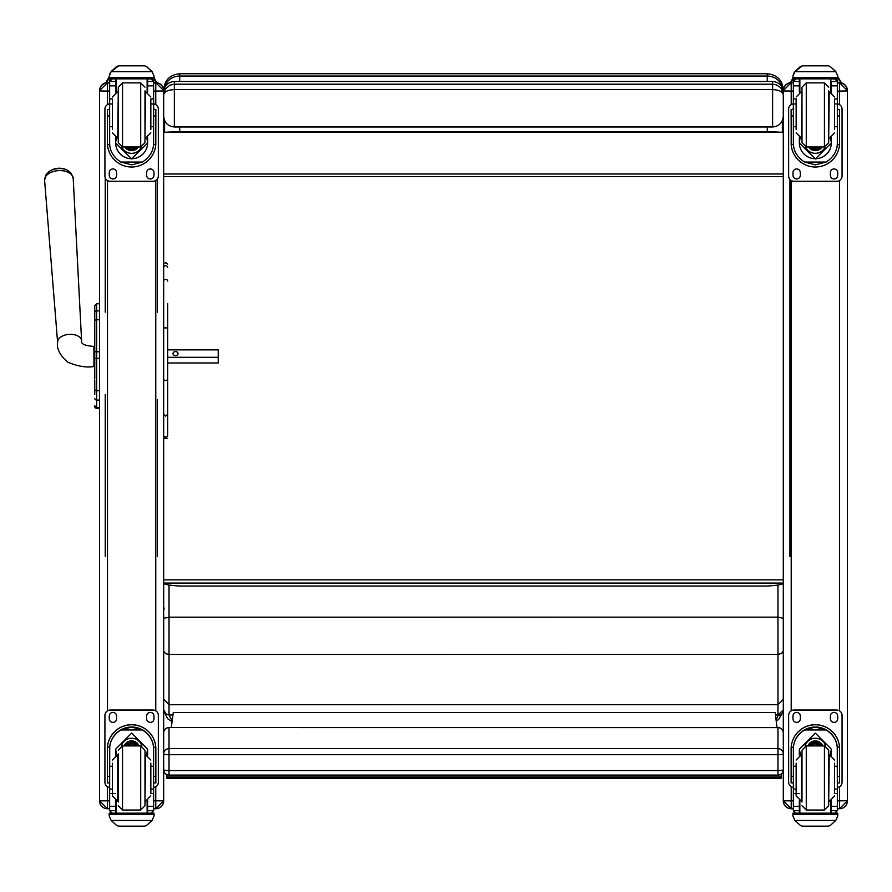 <?xml version="1.0" encoding="UTF-8"?>
<svg xmlns="http://www.w3.org/2000/svg" width="892" height="892" viewBox="0 0 892 892"><rect width="100%" height="100%" fill="white"/><g stroke="black" fill="none" stroke-linecap="round" stroke-linejoin="round"><path stroke-width="1.34" d="M783.299 699.328L777.969 704.691L777.969 714.983L783.299 709.954M783.299 651.004L781.66 653.423L777.969 654.416L777.969 704.691L169.023 704.725L169.023 654.449L777.969 654.416L777.958 617.141L783.299 618.268M775.494 714.983L777.969 714.983A1346.563 3.222 90 0 0 777.98 715.718L781.771 714.146L783.299 710.69M777.98 715.718L776.096 720.078M172.145 721.082L169.056 715.005L165.901 713.879L163.682 709.619L163.682 685.669M164.173 608.032L163.682 610.44M163.671 583.078L783.299 583.078C782.908 584.438 777.568 585.42 767.276 586.033L179.705 586.033C169.391 585.42 164.05 584.427 163.671 583.078L163.682 618.346L169.023 617.175L777.958 617.141L777.958 585.029M163.682 618.346L163.715 651.283L165.689 653.669L169.023 654.449L169.023 585.029M163.682 650.881L163.682 699.072L169.023 704.725L169.023 715.005L172.936 715.005M163.682 699.072L163.682 682.547M169.012 775.014L169.012 775.081A5.341 5.341 0 0 1 163.671 769.74A5.341 0.803 0 0 0 169.012 770.543L169.012 754.71A5.341 0.803 180 0 1 163.671 753.896A5.341 5.285 0 0 1 169.012 748.622L169.012 727.616A5.341 5.285 180 0 0 163.671 732.901A5.341 5.341 0 0 1 169.012 727.56L777.958 727.56A5.341 5.341 0 0 1 783.299 732.901A5.341 5.285 0 0 0 777.958 727.616L777.958 754.71A5.341 0.803 0 0 0 782.741 754.264A5.341 0.803 0 0 0 783.299 753.896A5.341 5.285 180 0 0 777.958 748.622L169.012 748.622L169.012 754.71L777.958 754.71L777.958 775.014M169.012 775.081L169.012 770.543L777.958 770.543A5.341 0.803 180 0 0 783.299 769.74A5.341 5.341 0 0 1 777.958 775.081L169.012 775.081M777.958 727.616L169.012 727.56M767.276 81.473L767.276 76.043L179.705 76.043L179.705 73.757L767.276 73.757L767.276 76.043A16.023 15.8 -0 0 1 783.299 91.831L783.299 97.741M767.276 126.987L767.276 131.603L782.384 132.284L782.384 120.554M782.384 132.284L164.596 132.284L179.705 131.603L179.705 126.987M164.596 120.554L164.596 132.284M767.276 131.603L179.705 131.603M179.705 73.757C169.971 74.705 164.63 80.046 163.671 89.78L163.671 91.843A16.023 15.8 180 0 1 179.705 76.043L179.705 81.473M163.671 579.856L783.299 579.856M783.299 120.933L782.384 120.933M164.596 120.933L163.671 120.933M783.299 173.985L163.671 173.985M783.299 176.616L163.671 176.616M163.671 94.797C164.318 91.653 167.886 89.914 174.353 89.601L174.353 84.194L169.87 85.175L165.31 89.167L163.671 94.797L165.31 89.167M163.671 92.233C164.318 85.71 167.886 82.12 174.353 81.473L772.617 81.473C779.095 82.12 782.652 85.71 783.299 92.233M163.671 116.161C164.318 122.728 167.886 126.341 174.353 126.987L174.353 89.601L772.617 89.601C779.095 89.914 782.652 91.653 783.299 94.797L781.582 89.022L780.143 87.271L776.341 84.851L772.617 84.194L772.617 126.987L174.353 126.987M772.617 126.987C779.095 126.341 782.652 122.728 783.299 116.161M776.977 727.56L775.204 712.474L173.26 712.496L171.309 727.56M781.102 774.055L781.102 778.248L166.871 778.281L166.871 774.635M781.102 776.921L166.871 776.954M94.764 322.681L94.764 379.044M94.764 351.883L94.764 331.556M94.764 358.406L99.581 358.261L99.581 390.763L96.693 390.763L96.693 351.749L94.764 351.771M94.764 323.763L94.764 333.039M94.764 394.442L94.764 393.851A2.141 2.141 -0 0 0 94.764 393.863L94.764 380.527M94.764 322.96L94.764 306.257M94.764 398.423A1.918 1.617 -0 0 0 96.693 400.04L99.581 400.04L99.581 390.763M96.693 312.077L96.693 319.76L99.581 319.782L99.581 351.749L96.693 351.749L96.693 319.782A1.918 1.639 180 0 0 94.764 321.421M96.693 319.782L96.693 303.759L99.581 303.759L99.581 310.895L96.693 310.895A1.918 1.639 180 0 0 94.764 312.535M99.581 407.8L96.693 407.8L96.693 408.38L99.581 408.38L96.693 408.38L94.764 405.682M67.926 170.506A12.99 7.872 176.2 0 0 48.804 171.766L45.882 174.977L44.6 180.318A14.339 8.686 -3.8 0 1 58.326 170.628A14.339 8.686 -3.8 0 1 73.211 178.422L71.237 173.304L67.926 170.506A17.361 17.361 0 0 0 48.804 171.766M167.685 357.302L218.228 357.302L218.228 349.876L167.685 349.876M178.01 353.589A2.509 1.996 180 0 1 172.992 353.589A2.509 1.996 180 0 1 178.01 353.589M167.685 362.977L218.228 362.977L218.228 357.302M163.671 798.797L163.671 800.838L155.765 800.849L155.765 808.743L153.614 808.743L155.765 808.743L163.671 800.838A7.905 7.905 0 0 1 155.765 808.743M153.614 91.073L155.765 91.073L155.765 82.677L153.614 82.677L155.765 82.677A7.905 7.905 0 0 1 163.671 90.583L163.671 90.861A7.905 7.905 0 0 0 155.765 82.956A7.905 7.905 0 0 1 163.671 90.861L163.671 800.737M107.486 808.743L99.581 800.838A7.905 7.905 180 0 0 107.486 808.743L109.638 808.743L107.486 808.743L107.486 800.849L99.581 800.838L99.581 787.636M99.581 740.003L99.581 640.367M99.581 90.638L99.581 90.583A7.905 7.905 0 0 1 107.486 82.677L109.638 82.677L107.486 82.677L99.581 90.583L99.581 800.737M99.581 90.973L107.486 91.073L107.486 82.956A7.905 7.905 0 0 0 99.581 90.861A7.905 7.905 0 0 1 107.486 82.956L107.486 82.677M839.495 808.743L837.332 808.743L839.495 808.743L847.4 800.737L839.495 800.849L839.495 808.743A7.905 7.905 180 0 0 847.4 800.838L847.4 798.797M847.4 90.973L839.495 91.073L839.495 82.677A7.905 7.905 0 0 1 847.4 90.583L847.4 90.861A7.905 7.905 0 0 0 839.495 82.956A7.905 7.905 0 0 1 847.4 90.861L847.4 800.737M791.204 808.743L783.299 800.838A7.905 7.905 0 0 0 791.204 808.743L793.367 808.743L791.204 808.743L791.204 800.849L783.299 800.838L783.299 798.797M791.204 104.609L791.204 82.956A7.905 7.905 180 0 0 783.299 90.861L783.299 800.737M793.367 82.956L791.204 82.677A7.905 7.905 180 0 0 783.299 90.583L783.299 90.861M112.414 766.273L109.638 766.273L109.638 749.202C109.683 741.219 113.418 734.796 120.844 729.957L131.626 727.091L142.408 729.957L120.844 729.957M142.408 729.957C149.834 734.796 153.569 741.219 153.614 749.202L153.614 766.273L150.837 766.273M147.626 755.134L147.626 749.202L131.626 733.124L115.626 749.202L115.626 755.134M155.855 782.908L153.714 782.908L155.855 782.908L155.855 748.923A24.229 24.229 180 0 0 131.626 724.705A24.229 24.229 180 0 0 107.397 748.923L107.397 782.908L109.526 782.908L107.397 782.908M112.414 789.052L109.638 789.052L109.716 747.162L107.464 747.162L107.397 749.012M107.464 747.162A24.229 24.229 -0 0 1 131.626 724.783A24.229 24.229 -0 0 1 155.788 747.162L153.535 747.162L153.614 789.052L150.837 789.052M155.855 749.012L155.788 747.162M153.614 789.052L153.614 810.527A2.665 2.665 -65.1 0 1 153.602 810.683L150.938 813.169L147.113 813.158L147.113 801.016M153.602 810.683L147.626 810.683L147.626 813.169L150.938 813.169M111.188 820.473L116.685 825.446L118.58 826.159L144.671 826.159L146.567 825.446L152.064 820.473L111.188 820.473L109.192 815.935L109.192 813.158L112.024 813.158L109.192 813.158M118.58 826.159L144.66 826.159M109.716 747.162A21.988 21.988 -0 0 1 131.626 727.025A21.988 21.988 -0 0 1 153.535 747.162M147.626 810.683L147.626 800.815M147.626 749.124L146.556 754.788M116.696 754.788L115.626 749.124M147.626 749.068A16 16 -0 0 1 146.522 754.788M116.729 754.788A16 16 -0 0 1 115.626 749.068M121.323 746.102A10.682 10.682 -0 0 1 141.928 746.102M147.626 813.158L116.138 813.169L116.138 801.016M151.227 813.158L154.06 813.158L154.06 815.935L152.064 820.473M109.638 789.052L109.638 810.527A2.665 2.665 65.1 0 0 109.638 810.683L112.269 813.169L115.626 813.169L112.314 813.169M115.626 813.158L115.626 800.815M109.638 787.48A5.341 5.341 -0 0 1 104.921 782.173L104.921 715.384A5.341 5.341 -0 0 1 110.262 710.043L152.989 710.043A5.341 5.341 -0 0 1 158.33 715.384L158.33 782.173A5.341 5.341 -0 0 1 153.614 787.48M104.921 715.417A5.341 5.341 -0 0 1 110.262 710.077L152.989 710.077A5.341 5.341 -0 0 1 158.33 715.417M146.645 718.751L146.645 716.075A3.668 3.668 -0 0 1 150.324 712.407A3.668 3.668 -0 0 1 153.993 716.075L153.993 718.751A3.668 3.668 -0 0 1 150.324 722.42A3.668 3.668 -0 0 1 146.645 718.751A3.668 3.668 -0 0 0 150.324 722.397A3.668 3.668 -0 0 0 153.993 718.718M109.259 718.751L109.259 716.075A3.668 3.668 -0 0 1 112.927 712.407A3.668 3.668 -0 0 1 116.607 716.075L116.607 718.751A3.668 3.668 -0 0 1 112.927 722.42A3.668 3.668 -0 0 1 109.259 718.751A3.668 3.668 -0 0 0 112.927 722.397A3.668 3.668 -0 0 0 116.607 718.718M135.584 745.924A5.04 5.04 180 0 0 127.668 745.924M136.108 745.924A5.464 5.464 180 0 0 127.143 745.924M136.554 745.924A5.843 5.831 180 0 0 126.697 745.924M137.045 745.924A6.255 6.255 180 0 0 126.196 745.924M118.268 753.941L118.268 802.019M144.983 753.941L144.983 802.019M140.702 810.025L140.702 745.935L144.983 750.205L144.983 805.755L140.702 810.025L122.538 810.025L118.268 805.755M150.837 792.999L150.837 763.151M112.414 763.151L112.414 795.92L117.755 801.261L117.755 754.688L112.414 760.029M153.614 771.569L153.614 784.391M109.638 784.391L109.638 771.569M150.837 126.664L153.614 126.664L153.614 142.988C153.569 150.86 149.834 157.215 142.408 162.065L131.626 164.842L120.844 162.065L142.408 162.065M120.844 162.065C113.418 157.215 109.683 150.86 109.638 142.988L109.638 126.664L112.414 126.664M115.626 137.769L115.626 142.988L131.626 158.91L147.626 142.988L147.626 137.769M153.547 144.638L155.788 144.638L155.855 109.437L153.714 109.437L155.855 109.437M155.788 144.638A24.229 24.229 0 0 1 131.626 167.016A24.229 24.229 0 0 1 107.464 144.638L109.705 144.638M107.397 109.437L109.526 109.437L107.397 109.437L107.464 144.638M112.414 103.963L109.638 103.963L109.638 81.473L109.917 80.291L112.314 78.842L115.626 78.842M147.626 92.088L147.626 81.484L153.602 81.484L150.938 78.842L153.335 80.291L153.614 81.473L153.614 126.664M147.626 81.484L147.626 78.842M109.638 81.64A2.665 2.665 73 0 1 109.638 81.484L112.314 78.931M109.638 81.484L115.626 81.484L115.626 78.931M110.006 73.222L109.192 76.177L111.188 71.527L116.685 66.554L118.58 65.841L111.188 71.65L152.064 71.65L154.06 76.177L154.06 78.842L109.192 78.842L109.192 77.76L154.06 77.76M154.06 76.177L152.064 71.527L146.567 66.554L144.66 65.863L146.567 66.554M152.064 71.65L146.567 66.632M118.58 65.841L144.66 65.841M115.626 81.484L115.626 92.088M115.626 142.82L116.35 138.037M146.901 138.037L147.626 142.82M147.626 142.765A16 16 0 0 1 131.626 158.72A16 16 0 0 1 115.626 142.765M141.449 146.912A10.682 10.682 0 0 1 121.803 146.912A10.682 10.682 0 0 0 141.404 146.924M116.138 78.842L116.138 91.898M147.113 78.842L147.113 91.898M109.192 76.177L109.192 77.76M150.837 103.963L153.614 103.963M109.638 103.963L109.638 126.664M110.006 73.334L111.188 71.65M153.614 103.896A5.341 5.341 0 0 1 158.33 109.192L158.33 175.936A5.341 5.341 0 0 1 152.989 181.299L110.262 181.299A5.341 5.341 0 0 1 104.921 175.958L104.921 109.192A5.341 5.341 0 0 1 109.638 103.896M116.607 172.624L116.607 175.289A3.668 3.668 0 0 1 112.927 178.969A3.668 3.668 0 0 1 109.259 175.289L109.259 172.624A3.668 3.668 0 0 1 112.927 168.945A3.668 3.668 0 0 1 116.607 172.624M153.993 172.624L153.993 175.289A3.668 3.668 0 0 1 150.324 178.969A3.668 3.668 0 0 1 146.645 175.289L146.645 172.624A3.668 3.668 0 0 1 150.324 168.945A3.668 3.668 0 0 1 153.993 172.624M109.281 109.437A3.668 3.668 0 0 1 109.638 108.233M153.614 108.233A3.668 3.668 0 0 1 153.97 109.437M104.921 109.192L104.921 109.17A5.341 5.341 0 0 1 109.638 103.862M153.614 103.862A5.341 5.341 0 0 1 158.33 109.17L158.33 109.192M116.607 175.267A3.668 3.668 0 0 1 112.927 178.935A3.668 3.668 0 0 1 109.259 175.267M153.993 175.267A3.668 3.668 0 0 1 150.324 178.935A3.668 3.668 0 0 1 146.645 175.267M128.894 146.979A5.04 5.04 180 0 0 134.357 146.979M128.76 146.979A5.04 5.04 180 0 0 134.491 146.979M128.069 146.979A5.464 5.464 180 0 0 135.183 146.979M127.511 146.979A5.843 5.831 180 0 0 135.74 146.979M126.943 146.979A6.255 6.255 180 0 0 136.309 146.979M144.983 142.709L144.983 90.895L144.983 142.709L140.702 146.979L140.702 82.878L144.983 87.16M118.268 138.974L118.268 90.895M122.538 82.878L122.538 146.979L118.268 142.709L118.268 87.16L122.538 82.878L140.702 82.878M112.414 99.648L112.414 129.474M150.837 129.474L150.837 99.648M109.638 108.523L109.638 121.345M153.614 108.523L153.614 121.345M796.143 766.273L793.367 766.273L793.367 749.202C793.401 741.219 797.147 734.796 804.573 729.957L815.355 727.091L826.126 729.957L804.573 729.957M826.126 729.957C833.563 734.796 837.298 741.219 837.332 749.202L837.332 766.273L834.555 766.273M831.355 755.134L831.355 749.202L815.355 733.124L799.343 749.202L799.343 755.134M839.584 782.908L837.443 782.908L839.584 782.908L839.584 748.923A24.229 24.229 180 0 0 815.355 724.705A24.229 24.229 180 0 0 791.126 748.923L791.126 782.908L793.256 782.908L791.126 782.908M796.143 789.052L793.367 789.052L793.445 747.162L791.193 747.162L791.126 749.012M791.193 747.162A24.229 24.229 -0 0 1 815.355 724.783A24.229 24.229 -0 0 1 839.506 747.162L837.253 747.162L837.332 789.052L834.555 789.052M839.584 749.012L839.506 747.162M837.332 789.052L837.332 810.527A2.665 2.665 -65.1 0 1 837.332 810.683L834.667 813.169L830.842 813.158L830.842 801.016M837.332 810.683L831.355 810.683L831.355 813.169L834.7 813.169M794.917 820.473L800.414 825.446L802.309 826.159L828.389 826.159L830.285 825.446L835.782 820.473L794.917 820.473L792.921 815.935L792.921 813.158L795.753 813.158L792.921 813.158M802.309 826.159L828.389 826.159M793.445 747.162A21.988 21.988 -0 0 1 815.355 727.025A21.988 21.988 -0 0 1 837.253 747.162M831.355 810.683L831.355 800.815M831.355 749.124L830.274 754.788M800.425 754.788L799.343 749.124M831.355 749.068A16 16 -0 0 1 830.24 754.788M800.458 754.788A16 16 -0 0 1 799.343 749.068M805.052 746.102A10.682 10.682 -0 0 1 825.658 746.102M831.355 813.158L799.856 813.169L799.856 801.016M837.789 813.158L834.945 813.158L837.789 813.158L837.789 815.935L835.782 820.473M793.367 789.052L793.367 810.527A2.665 2.665 65.1 0 0 793.367 810.683L795.998 813.169L799.343 813.169L796.032 813.169M799.343 813.158L799.343 800.815M793.367 787.48A5.341 5.341 -0 0 1 788.639 782.173L788.639 715.384A5.341 5.341 -0 0 1 793.98 710.043L836.718 710.043A5.341 5.341 -0 0 1 842.059 715.384L842.059 782.173A5.341 5.341 -0 0 1 837.332 787.48M788.639 715.417A5.341 5.341 -0 0 1 793.98 710.077L836.718 710.077A5.341 5.341 -0 0 1 842.059 715.417M830.374 718.751L830.374 716.075A3.668 3.668 -0 0 1 834.042 712.407A3.668 3.668 -0 0 1 837.722 716.075L837.722 718.751A3.668 3.668 -0 0 1 834.042 722.42A3.668 3.668 -0 0 1 830.374 718.751A3.668 3.668 -0 0 0 834.042 722.397A3.668 3.668 -0 0 0 837.722 718.718M792.977 718.751L792.977 716.075A3.668 3.668 -0 0 1 796.656 712.407A3.668 3.668 -0 0 1 800.325 716.075L800.325 718.751A3.668 3.668 -0 0 1 796.656 722.42A3.668 3.668 -0 0 1 792.977 718.751A3.668 3.668 -0 0 0 796.656 722.397A3.668 3.668 -0 0 0 800.325 718.718M819.313 745.924A5.04 5.04 180 0 0 811.386 745.924M819.826 745.924A5.464 5.464 180 0 0 810.873 745.924M820.283 745.924A5.843 5.831 180 0 0 810.415 745.924M820.774 745.924A6.255 6.255 180 0 0 809.925 745.924M801.997 750.205L801.997 802.019L801.997 750.205L806.268 745.924L806.268 810.025L801.997 805.755M828.701 753.941L828.701 802.019M824.431 810.025L824.431 745.935L828.701 750.205L828.701 805.755L824.431 810.025L806.268 810.025M834.555 792.999L834.555 763.151M796.143 763.151L796.143 795.92L801.484 801.261L801.484 754.688L796.143 760.029M837.332 771.569L837.332 784.391M793.367 784.391L793.367 771.569M834.555 126.664L837.332 126.664L837.332 142.988C837.298 150.86 833.563 157.215 826.126 162.065L815.355 164.842L804.573 162.065L826.126 162.065M804.573 162.065C797.147 157.215 793.401 150.86 793.367 142.988L793.367 126.664L796.143 126.664M799.343 137.769L799.343 142.988L815.355 158.91L831.355 142.988L831.355 137.769M837.276 144.638L839.506 144.638L839.584 109.437L837.443 109.437L839.584 109.437M839.506 144.638A24.229 24.229 0 0 1 815.355 167.016A24.229 24.229 0 0 1 791.193 144.638L793.423 144.638M791.126 109.437L793.256 109.437L791.126 109.437L791.193 144.638M796.143 103.963L793.367 103.963L793.367 81.473L793.646 80.291L796.032 78.842L799.343 78.842M831.355 92.088L831.355 81.484L837.332 81.484L834.667 78.842L837.053 80.291L837.332 81.473L837.332 126.664M831.355 81.484L831.355 82.677M793.367 81.64A2.665 2.665 73 0 1 793.367 81.484L796.032 78.931M793.367 81.484L799.343 81.484L799.343 78.931M793.735 73.222L792.921 76.177L794.917 71.527L800.414 66.554L802.309 65.841L794.917 71.65L835.782 71.65L837.789 76.177L837.789 78.842L792.921 78.842L792.921 77.76L837.789 77.76M837.789 76.177L835.782 71.527L830.285 66.554L828.389 65.863L830.285 66.554M835.782 71.65L830.285 66.632M802.309 65.841L828.389 65.841M799.343 81.484L799.343 92.088M799.343 142.82L800.079 138.037M830.619 138.037L831.355 142.82M831.355 142.765A16 16 0 0 1 815.355 158.72A16 16 0 0 1 799.343 142.765M805.565 146.924A10.682 10.682 0 0 0 825.133 146.924A10.682 10.682 0 0 1 805.532 146.912M799.856 78.842L799.856 91.898M830.842 78.842L830.842 91.898M792.921 76.177L792.921 77.76M834.555 103.963L837.332 103.963M793.367 103.963L793.367 126.664M793.735 73.334L794.917 71.65M837.332 103.896A5.341 5.341 0 0 1 842.059 109.192L842.059 175.936A5.341 5.341 0 0 1 836.718 181.299L793.98 181.299A5.341 5.341 0 0 1 788.639 175.958L788.639 109.192A5.341 5.341 0 0 1 793.367 103.896M800.325 172.624L800.325 175.289A3.668 3.668 0 0 1 796.656 178.969A3.668 3.668 0 0 1 792.977 175.289L792.977 172.624A3.668 3.668 0 0 1 796.656 168.945A3.668 3.668 0 0 1 800.325 172.624M837.722 172.624L837.722 175.289A3.668 3.668 0 0 1 834.042 178.969A3.668 3.668 0 0 1 830.374 175.289L830.374 172.624A3.668 3.668 0 0 1 834.042 168.945A3.668 3.668 0 0 1 837.722 172.624M793.01 109.437A3.668 3.668 0 0 1 793.367 108.233M837.332 108.233A3.668 3.668 0 0 1 837.688 109.437M788.639 109.192L788.639 109.17A5.341 5.341 0 0 1 793.367 103.862M837.332 103.862A5.341 5.341 0 0 1 842.059 109.17L842.059 109.192M800.325 175.267A3.668 3.668 0 0 1 796.656 178.935A3.668 3.668 0 0 1 792.977 175.267M837.722 175.267A3.668 3.668 0 0 1 834.042 178.935A3.668 3.668 0 0 1 830.374 175.267M812.612 146.979A5.04 5.04 180 0 0 818.087 146.979M812.489 146.979A5.04 5.04 180 0 0 818.209 146.979M811.787 146.979A5.464 5.464 180 0 0 818.912 146.979M811.241 146.979A5.843 5.831 180 0 0 819.458 146.979M810.672 146.979A6.255 6.255 180 0 0 820.038 146.979M828.701 142.709L828.701 90.895L828.701 142.709L824.431 146.979L824.431 82.878L828.701 87.16M801.997 138.974L801.997 90.895M806.268 82.878L806.268 146.979L801.997 142.709L801.997 87.16L806.268 82.878L824.431 82.878M796.143 99.648L796.143 129.474M834.555 129.474L834.555 99.648M793.367 108.523L793.367 121.345M837.332 108.523L837.332 121.345M163.671 379.869L165.678 380.538L167.685 379.869L167.685 414.256L165.678 416.096L163.671 414.256M167.685 303.704L167.685 379.869M167.685 414.256L167.685 435.207A2.007 1.918 180 0 1 165.678 437.125A2.007 1.918 180 0 1 163.671 435.207A2.007 1.817 180 0 0 165.678 437.035A2.007 1.817 180 0 0 167.685 435.207L167.685 363.222M167.685 328.066L167.685 349.742M157.304 179.114L157.304 312.245M157.304 399.516L157.304 556.496M105.223 556.496L105.223 394.442M105.223 312.245L105.223 177.742M105.981 82.822L109.192 78.563M153.692 78.842L156.501 82.711M789.933 556.496L789.933 179.437M790.736 82.688L793.546 78.842M837.789 78.362L841.279 82.878M174.353 81.473L772.617 81.473L772.617 84.194L174.353 84.194L174.353 81.473L171.554 81.852M94.764 317.63L94.764 318.31M94.764 389.146A1.918 1.617 0 0 0 96.693 390.763L96.693 407.8A1.918 1.918 -0 0 1 94.764 405.871M94.764 406.451A1.918 1.918 -0 0 0 96.693 408.38M96.693 303.759L94.764 305.688M81.596 340.878A12.02 7.281 176.2 0 0 69.119 334.344A12.02 7.281 176.2 0 0 57.612 342.461C56.464 348.783 59.954 355.406 68.06 362.342C78.228 366.445 86.847 367.816 93.928 366.478L93.928 346.453C84.918 345.739 80.804 343.888 81.596 340.878L73.211 178.422M155.765 104.609L155.765 91.073L163.671 90.973M155.765 180.519L155.765 710.824M155.765 786.733L155.765 800.849L153.614 800.849M109.638 800.849L107.486 800.849L107.486 786.733M107.486 710.824L107.486 180.519M107.486 104.609L107.486 91.073L109.638 91.073M155.765 82.956L153.614 82.956M109.638 82.956L107.486 82.956M837.332 91.073L839.495 91.073L839.495 104.609M839.495 180.519L839.495 710.824M839.495 786.733L839.495 800.849L837.332 800.849M839.495 82.677L837.332 82.677L839.495 82.677L847.4 90.583M793.367 800.849L791.204 800.849L791.204 786.733M791.204 710.824L791.204 180.519M793.367 91.073L783.299 90.973M791.204 82.677A7.905 7.905 180 0 0 783.299 90.583L791.204 82.677M839.495 82.956L837.332 82.956M109.526 776.363L107.397 776.363M155.855 776.363L153.714 776.363M154.06 813.158L151.216 813.158M154.06 813.248L109.192 813.248M115.626 793.579L113.83 793.579M112.414 793.579L109.638 793.579M153.614 793.579L150.837 793.579M153.614 806.29L147.626 806.29M115.626 806.29L109.638 806.29M115.626 810.683L109.638 810.683M154.06 814.363L109.192 814.363M137.145 745.924A6.255 6.255 180 0 0 126.106 745.924M137.502 745.924A6.579 6.579 180 0 0 125.739 745.924M138.739 745.924A7.705 7.705 180 0 0 124.512 745.924M139.085 745.924A8.028 8.017 180 0 0 124.155 745.924M140.702 745.924L122.538 745.924L122.538 810.025M144.983 801.261L145.496 754.688L150.837 760.029M147.626 78.931L150.938 78.931M153.714 116.016L155.855 116.016M107.397 116.016L109.526 116.016M109.192 78.842L154.06 78.842M150.837 98.934L153.614 98.934M109.638 98.934L112.414 98.934M109.638 85.877L115.626 85.877M147.626 85.877L153.614 85.877M126.664 146.979A6.579 6.579 180 0 0 136.576 146.979M125.248 146.979A7.705 7.705 180 0 0 138.004 146.979M124.869 146.979A8.028 8.017 180 0 0 138.383 146.979L137.301 148.328L130.711 150.625L124.869 146.979M118.268 91.642L117.755 138.215L112.414 132.875M144.983 138.215L145.496 91.642L150.837 96.983M793.256 776.363L791.126 776.363M839.584 776.363L837.443 776.363M837.789 813.248L792.921 813.248M799.343 793.579L797.548 793.579M796.143 793.579L793.367 793.579M837.332 793.579L834.555 793.579M837.332 806.29L831.355 806.29M799.343 806.29L793.367 806.29M799.343 810.683L793.367 810.683M837.789 814.363L792.921 814.363M820.874 745.924A6.255 6.255 180 0 0 809.836 745.924M821.231 745.924A6.579 6.579 180 0 0 809.468 745.924M822.469 745.924A7.705 7.705 180 0 0 808.23 745.924M822.814 745.924A8.028 8.017 180 0 0 807.884 745.924M806.268 745.924L824.431 745.924M828.701 801.261L829.214 754.688L834.555 760.029M831.355 78.931L834.667 78.931M837.443 116.016L839.584 116.016M791.126 116.016L793.256 116.016M792.921 78.842L837.789 78.842M834.555 98.934L837.332 98.934M793.367 98.934L796.143 98.934M793.367 85.877L799.343 85.877M831.355 85.877L837.332 85.877M810.393 146.979A6.579 6.579 180 0 0 820.306 146.979M808.977 146.979A7.705 7.705 180 0 0 821.722 146.979M808.598 146.979A8.028 8.017 180 0 0 822.101 146.979L821.019 148.328L814.441 150.625L808.598 146.979M801.997 91.642L801.484 138.215L796.143 132.875M828.701 138.215L829.214 91.642L834.555 96.983M167.685 267.622A2.007 1.918 180 0 0 165.678 265.716A2.007 1.918 180 0 0 163.671 267.622M167.685 281.036A2.007 1.628 180 0 0 163.671 281.036M167.685 327.91L163.671 327.91M115.904 82.677L115.904 78.842M776.207 721.071L778.593 719.554L783.209 711.403M163.849 710.946L167.629 718.74L172.089 721.583M767.276 73.757C777.01 74.705 782.351 80.046 783.299 89.78M781.582 89.033L783.299 94.797M772.617 81.473L775.315 81.83M57.612 342.461L44.6 180.318M94.764 346.486L93.928 346.453M94.764 366.445L93.928 366.478M155.765 82.677L163.671 90.583M122.538 745.924L118.268 750.205M145.496 801.261L150.837 795.92M122.538 146.979L140.702 146.979M117.755 91.642L112.414 96.983M145.496 138.215L150.837 132.875M829.214 801.261L834.555 795.92M806.268 146.979L824.431 146.979M801.484 91.642L796.143 96.983M829.214 138.215L834.555 132.875M163.671 438.34L167.685 438.34M167.685 264.088C166.525 262.471 165.187 262.471 163.671 264.088M109.192 76.89L105.713 82.878M156.78 82.744L154.06 77.626M792.921 77.939L790.468 82.711M841.535 82.945L837.789 76.645"/></g></svg>
